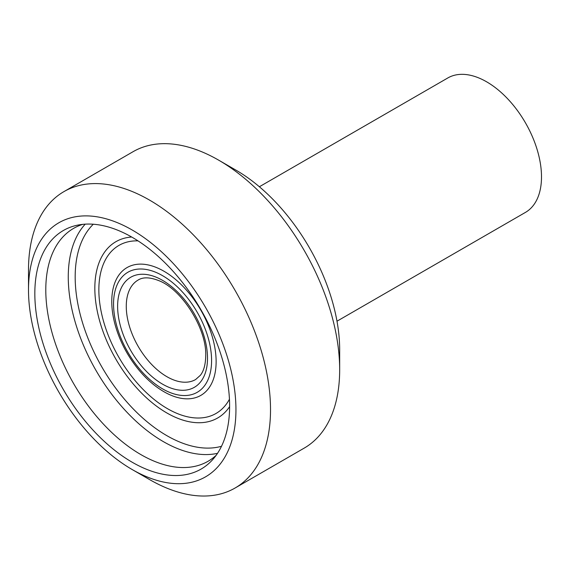 <?xml version="1.0" encoding="UTF-8"?>
<svg xmlns="http://www.w3.org/2000/svg" width="570" height="570" viewBox="0 0 570 570"><rect width="100%" height="100%" fill="white"/><g stroke="black" fill="none" stroke-linecap="round" stroke-linejoin="round"><path stroke-width="0.85" d="M28.5 289.909L28.5 269.945A171.135 98.802 60 0 1 63.947 191.606A171.135 98.802 60 0 1 149.511 200.077A171.135 98.802 60 0 1 261.309 350.885A171.135 98.802 60 0 1 235.075 488.02A171.135 98.802 60 0 1 149.511 479.541L132.219 469.566A146.69 84.688 -120 0 0 235.944 409.68A146.69 84.688 -120 0 0 132.226 230.023A146.69 84.688 -120 0 0 28.5 289.909A146.69 84.688 -120 0 0 132.219 469.566M235.952 170.138L218.659 160.156L235.944 170.138A146.69 84.688 60 0 1 235.952 170.138A146.69 84.688 60 0 1 339.67 349.795L339.67 369.752A171.135 98.802 -120 0 0 218.659 160.156L218.659 160.156A171.135 98.802 -120 0 0 133.095 151.684L63.947 191.606M235.075 488.02L304.23 448.098A171.135 98.802 -120 0 0 339.67 369.752M229.617 406.025A137.74 79.522 -120 0 0 177.89 276.82A137.74 79.522 -120 0 0 77.648 225.136A137.74 79.522 -120 0 0 63.356 389.552A137.74 79.522 -120 0 0 212.895 459.384A137.74 79.522 -120 0 0 229.617 406.025M82.757 224.352A134.463 77.634 -120 0 0 73.637 228.356A134.463 77.634 -120 0 0 73.637 383.617A134.463 77.634 -120 0 0 208.1 461.251A134.463 77.634 -120 0 0 216.123 455.352M336.991 321.202L525.426 212.411A77.62 44.816 -120 0 0 541.5 176.878A77.62 44.816 -120 0 0 507.621 98.76A77.62 44.816 -120 0 0 447.799 77.969L259.371 186.753M85.208 224.16A134.463 77.634 -120 0 0 96.109 370.643A134.463 77.634 -120 0 0 217.519 453.328M93.302 224.231A129.575 74.812 -120 0 0 102.009 367.237A129.575 74.812 -120 0 0 221.502 446.282M131.677 237.02A101.781 58.767 -120 0 0 115.91 359.214A101.781 58.767 -120 0 0 229.617 406.652M138.011 240.868A97.042 56.031 -120 0 0 118.952 357.454A97.042 56.031 -120 0 0 229.446 399.242M167.252 393.514A73.787 42.6 -120 0 0 167.402 393.592A73.787 42.6 -120 0 0 216.123 361.601A73.787 42.6 -120 0 0 165.699 272.275A73.787 42.6 -120 0 0 111.891 297.369M211.584 360.568A69.319 40.021 -120 0 0 138.061 269.104A69.319 40.021 -120 0 0 138.061 367.137A69.319 40.021 -120 0 0 211.584 360.568M207.516 358.224A63.562 36.701 -120 0 0 140.099 274.348A63.562 36.701 -120 0 0 140.099 364.244A63.562 36.701 -120 0 0 207.516 358.224M138.168 280.02A57.456 33.167 -120 0 0 138.168 346.361A57.456 33.167 -120 0 0 195.617 379.534L200.405 375.252C203.796 370.949 205.57 364.437 205.727 355.73C206.782 328.74 181.873 289.318 158.774 280.618C149.924 277.148 143.056 276.949 138.168 280.02M111.884 297.454C111.428 305.506 112.354 314.041 114.655 323.062C119.273 340.525 127.559 356.421 139.508 370.757C148.129 380.903 157.42 388.512 167.38 393.578"/></g></svg>
